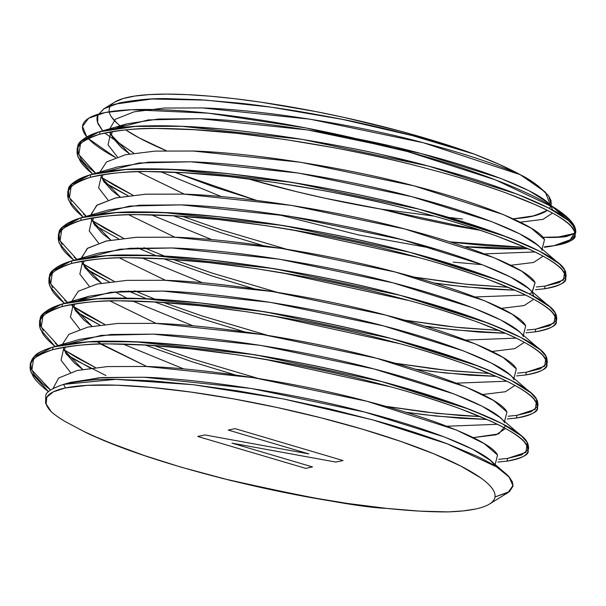 <?xml version="1.0" encoding="UTF-8"?>
<svg xmlns="http://www.w3.org/2000/svg" width="606" height="606" viewBox="0 0 606 606"><rect width="100%" height="100%" fill="white"/><g stroke="black" fill="none" stroke-linecap="round" stroke-linejoin="round"><path stroke-width="0.91" d="M489.451 504.071L508.26 492.443L513.077 486.035L512.411 481.959L509.532 477.422C508.093 475.293 504.01 471.93 497.276 467.34C492.928 464.408 486.035 460.658 476.589 456.098L448.417 444.221C423.2 434.835 398.286 426.813 373.66 420.14L330.111 409.005L284.229 399.104L238.287 390.946L193.647 384.757L152.303 380.833L115.951 379.356C99.225 378.765 81.749 380.447 63.524 384.393L65.493 387.938A229.788 41.496 12.3 0 1 341.807 423.306A229.788 41.496 12.3 0 1 489.451 504.071A229.788 41.496 12.3 0 1 475.263 509.078C481.323 507.805 486.004 506.169 489.322 504.147C492.64 502.132 494.519 499.776 494.966 497.087C495.413 494.398 494.413 491.421 491.974 488.156C489.534 484.898 485.701 481.414 480.475 477.702L460.893 466.128L433.994 453.871L400.808 441.418L362.608 429.23L320.862 417.784L277.184 407.52L233.234 398.824L190.723 392.044L151.265 387.431L116.382 385.174L87.423 385.34L65.493 387.938L53.313 391.832L46.806 397.21L46.132 403.922L51.313 411.8A229.788 41.496 12.3 0 1 48.063 407.83A229.788 41.496 12.3 0 1 65.493 387.938A229.788 41.496 12.3 0 1 362.608 429.23A229.788 41.496 12.3 0 1 475.263 509.078L463.09 510.911L448.273 511.896A229.788 41.496 -167.7 0 0 475.263 509.078A229.788 41.496 -167.7 0 1 448.273 511.896L419.647 511.123L386.651 508.389C410.254 510.873 430.79 512.047 448.273 511.896M238.287 390.946L193.647 384.757L152.303 380.833L115.951 379.356C99.331 378.75 81.855 380.432 63.524 384.393C51.911 388.401 45.995 392.112 45.768 395.521L45.594 403.104L48.063 407.83M512.411 481.959L513.077 486.035L509.51 491.587L494.981 496.981L508.154 492.375L512.911 485.618L509.116 477.036L496.655 466.938L447.296 443.842L372.607 419.844L283.366 398.937L193.109 384.696L115.738 379.356L63.524 384.393L65.493 387.938L63.524 384.393L63.085 384.522L70.47 382.394L101.869 377.553L143.743 377.227L251.263 388.469L364.721 412.072L444.546 437.017L472.869 449.364L490.262 460.325L472.869 449.364L444.546 437.017L364.721 412.072L251.263 388.469L143.743 377.227L101.869 377.553L70.47 382.394M528.546 448.349L527.296 442.516C520.925 427.677 458.734 401.657 381.591 381.545C306.447 361.017 201.048 344.019 134.668 341.731C99.808 340.186 72.637 341.935 53.146 346.996L52.555 349.715C72.811 345.344 91.862 343.413 109.724 343.928L147.046 345.125L190.095 348.783L237.749 354.896L287.373 363.214C324.081 370.243 355.29 377.258 381 384.257C405.702 390.643 431.843 398.718 459.439 408.482L489.959 420.791C498.723 424.761 506.055 428.586 511.956 432.267C518.016 436.115 522.22 439.456 524.569 442.289L527.402 446.63L527.955 451.061L528.637 447.849L527.993 443.91L525.16 439.57C523.645 437.411 519.44 434.07 512.547 429.548C508.123 426.647 500.791 422.821 490.549 418.072L460.03 405.762L381.591 381.545C357.775 374.978 326.566 367.963 287.964 360.502L238.347 352.184L190.685 346.071L147.637 342.405L110.315 341.208C92.453 340.701 73.402 342.625 53.146 346.996C42.503 350.412 36.337 353.457 34.648 356.131L31.02 362.433L30.3 365.819C29.118 360.706 36.542 355.336 52.555 349.715C72.038 344.655 99.217 342.898 134.077 344.45C200.457 346.738 305.856 363.736 381 384.257C458.144 404.369 520.334 430.396 526.697 445.228C531.371 453.091 524.804 458.386 506.995 461.128L507.593 458.409L525.894 452.387L527.296 442.516L521.486 435.972L501.935 423.564L470.324 409.626L381.591 381.545L254.815 354.73L134.668 341.731L88.135 341.882L53.146 346.996L52.555 349.715L53.146 346.996L52.214 347.253L33.838 357.002L31.876 370.069L50.586 390.037L42.314 383.386L34.989 375.493C34.118 374.713 32.891 372.364 31.307 368.44L30.808 363.812M528.038 450.561C529.477 454.508 522.463 458.03 506.995 461.128L497.844 462.067L506.995 461.128L507.593 458.409L521.516 454.954L528.091 449.667M537.439 407.474C538.87 411.421 531.856 414.943 516.395 418.042L516.986 415.322L535.287 409.3L536.689 399.422L530.886 392.885L511.328 380.477L479.717 366.539L390.991 338.459L264.208 311.643L144.061 298.644L97.528 298.796L62.539 303.909L61.948 306.628C82.204 302.258 101.255 300.326 119.117 300.841L156.439 302.038L199.488 305.697L247.15 311.81L296.766 320.127C333.474 327.157 364.683 334.171 390.393 341.17C415.095 347.556 441.244 355.631 468.832 365.395L499.352 377.705C508.123 381.674 515.448 385.499 521.349 389.181C527.409 393.029 531.613 396.369 533.962 399.202L536.795 403.543L537.348 407.974L538.03 404.763L537.386 400.824L534.553 396.483C533.038 394.324 528.833 390.984 521.94 386.461C517.516 383.56 510.184 379.735 499.95 374.985L469.423 362.676L390.991 338.459C367.168 331.891 335.959 324.877 297.364 317.415L247.74 309.09L200.086 302.985L157.037 299.319L119.708 298.122C101.853 297.607 82.795 299.538 62.539 303.909C46.526 309.53 39.11 314.9 40.284 320.013L40.655 325.195L43.231 330.724M546.832 364.388C548.263 368.334 541.249 371.857 525.788 374.947L526.379 372.235L544.68 366.213L546.082 356.336L540.279 349.798L520.721 337.39L489.11 323.452L400.384 295.372L273.601 268.556L153.454 255.558L106.921 255.702L71.932 260.822L71.341 263.534C91.597 259.171 110.656 257.239 128.51 257.755L165.839 258.951L208.888 262.61L256.543 268.723L306.166 277.04C342.867 284.07 374.076 291.085 399.793 298.084C424.488 304.47 450.637 312.544 478.225 322.301L508.752 334.618C517.516 338.587 524.849 342.413 530.742 346.094C536.802 349.942 541.006 353.283 543.355 356.116L546.188 360.456L546.741 364.888L547.339 362.168L546.779 357.737L543.946 353.396C542.431 351.238 538.226 347.897 531.333 343.375C526.909 340.474 519.577 336.641 509.343 331.899L478.823 319.589L400.384 295.372C376.561 288.804 345.352 281.79 306.757 274.329L257.133 266.004L209.479 259.891L166.43 256.232L129.101 255.035C111.246 254.52 92.188 256.452 71.932 260.822C55.919 266.443 48.503 271.814 49.684 276.927L50.056 282.108L52.624 287.638M556.225 321.301C557.656 325.248 550.642 328.77 535.181 331.861L535.772 329.149L554.073 323.127L555.475 313.249L549.672 306.712L530.114 294.304L498.503 280.366L409.777 252.285L282.994 225.47L162.855 212.471L116.314 212.615L81.325 217.736L80.734 220.448C100.99 216.084 120.049 214.153 137.903 214.66L175.232 215.865L218.281 219.523L265.936 225.637L315.559 233.954C352.268 240.983 383.477 247.998 409.186 254.997C433.881 261.383 460.03 269.458 487.625 279.214L518.145 291.531C526.909 295.501 534.242 299.326 540.135 303.008C546.195 306.856 550.399 310.196 552.748 313.029L555.581 317.37L556.141 321.801L556.816 318.589L556.179 314.65L553.346 310.31C551.824 308.151 547.619 304.81 540.734 300.288C536.302 297.379 528.97 293.554 518.736 288.812L488.216 276.503L409.777 252.285C385.961 245.718 354.752 238.703 316.15 231.242L266.526 222.917L218.872 216.804L175.823 213.145L138.494 211.948C120.639 211.433 101.581 213.365 81.325 217.736C65.312 223.356 57.896 228.727 59.077 233.84L59.449 239.022L62.024 244.551M548.559 326.149L549.051 325.96M565.618 278.215C567.049 282.161 560.042 285.676 544.574 288.774L545.165 286.062L563.474 280.033L564.868 270.162L559.065 263.625L539.514 251.217L507.904 237.279L419.17 209.199L292.387 182.383L172.248 169.385L125.707 169.529L90.726 174.649L90.127 177.361C110.383 172.998 129.442 171.066 147.296 171.574L184.625 172.778L227.674 176.437L275.329 182.55L324.952 190.867C361.661 197.897 392.87 204.911 418.579 211.911C443.281 218.296 469.423 226.371 497.018 236.128L527.538 248.445C536.302 252.414 543.635 256.24 549.536 259.921C555.596 263.769 559.8 267.11 562.148 269.943L564.981 274.283L565.534 278.715L566.125 275.995L565.572 271.564L562.739 267.223C561.217 265.064 557.012 261.724 550.127 257.202C545.695 254.293 538.37 250.467 528.129 245.725L497.609 233.416L419.17 209.199C395.354 202.624 364.145 195.609 325.543 188.155L275.927 179.831L228.265 173.717L185.216 170.059L147.894 168.862C130.032 168.347 110.981 170.278 90.726 174.649C74.712 180.27 67.289 185.641 68.47 190.754L68.842 195.927L71.417 201.465M52.555 349.715C34.163 355.093 27.081 362.789 31.285 372.788L48.563 391.703L45.291 389.15C39.443 384.333 35.428 380.121 33.247 376.523L30.671 370.993L30.3 365.819M498.776 459.325L507.593 458.409L498.776 459.318L507.593 458.409L506.995 461.128M76.659 357.646L95.369 367.547L64.615 350.192L76.659 357.646M55.275 343.344L58.108 345.564L41.269 326.982L43.238 313.916L61.607 304.167L89.256 296.22L77.932 300.773L89.256 296.22L120.655 291.38L162.529 291.054L270.056 302.296L383.507 325.892L463.34 350.844L491.663 363.191L509.048 374.152L491.663 363.191L463.34 350.844L383.507 325.892L270.056 302.296L162.529 291.054L120.655 291.38L89.256 296.22L78.439 300.697M537.939 405.262L536.689 399.422C530.318 384.59 468.127 358.57 390.991 338.459C315.847 317.93 210.449 300.932 144.061 298.644C109.201 297.099 82.03 298.849 62.539 303.909L61.948 306.628C81.439 301.568 108.61 299.811 143.47 301.364C209.85 303.651 315.249 320.65 390.393 341.17C467.537 361.282 529.727 387.31 536.098 402.142C540.772 410.004 534.204 415.299 516.395 418.042L507.237 418.981L516.395 418.042L516.986 415.322L530.909 411.868L537.484 406.581M39.693 322.733C38.519 317.62 45.935 312.249 61.948 306.628C43.564 312.007 36.474 319.703 40.678 329.702L54.684 346.064C48.836 341.246 44.821 337.034 42.64 333.436L40.064 327.907L39.693 322.733L40.413 319.347M105.959 375.546L76.061 360.358L66.531 354.563L90.483 368.122M461.03 415.557L480.27 416.587L437.024 413.406L385.34 406.27L424.23 411.928L461.03 415.557M508.176 416.239L516.986 415.322L508.176 416.231L516.986 415.322L516.395 418.042M154.295 345.602L193.231 359.229L258.08 378.409L193.231 359.229L154.295 345.602L193.231 359.229L258.095 378.417M104.762 324.46L74.008 307.106L86.052 314.559L104.762 324.46L71.925 305.682M64.668 300.258L67.501 302.477L50.669 283.896L52.631 270.829L71 261.08L98.649 253.134L130.055 248.293L171.93 247.968L279.449 259.209L392.9 282.805L472.733 307.757L501.056 320.104L518.441 331.065L501.056 320.104L472.733 307.757L392.9 282.805L279.449 259.209L171.93 247.968L130.055 248.293L98.649 253.134M547.332 362.168L546.082 356.336C539.711 341.504 477.52 315.476 400.384 295.372C325.24 274.844 219.842 257.845 153.454 255.558C118.594 254.005 91.423 255.762 71.932 260.822L71.341 263.534C90.832 258.482 118.003 256.724 152.863 258.277C219.251 260.565 324.649 277.556 399.793 298.084C476.93 318.195 539.12 344.223 545.491 359.055C550.165 366.918 543.597 372.213 525.788 374.947L516.63 375.894M49.086 279.646C47.912 274.533 55.328 269.162 71.341 263.534C52.957 268.92 45.867 276.616 50.071 286.615L64.077 302.977C58.229 298.152 54.214 293.948 52.033 290.35L49.457 284.82L49.086 279.646L49.806 276.26M85.461 317.271L75.924 311.476L99.876 325.036L85.461 317.271M192.64 361.949L145.107 345.011L192.64 361.949L235.234 374.947L192.64 361.949M423.639 414.648L405.717 412.247L436.434 416.117L486.997 419.466L460.431 418.276L423.639 414.648M394.733 363.176L446.425 370.319L489.663 373.493L446.425 370.319L394.733 363.176L433.623 368.842L452.584 370.948L489.671 373.501M517.569 373.144L526.379 372.235L525.788 374.947L526.379 372.235L517.569 373.144L526.379 372.235L540.31 368.781L546.877 363.494M163.688 302.515L202.631 316.143L267.488 335.33L202.631 316.143L163.688 302.515L202.631 316.143L267.473 335.323M95.445 271.473L114.163 281.373L83.401 264.019L95.445 271.473M74.068 257.171L76.894 259.391L60.062 240.809L62.024 227.742L80.401 217.993L108.042 210.047L139.448 205.207L181.323 204.881L288.842 216.122L402.301 239.718L482.126 264.67L510.449 277.018L527.834 287.979L510.449 277.018L482.126 264.67L402.301 239.718L288.842 216.122L181.323 204.881L139.448 205.207L108.042 210.047M556.732 319.082L555.475 313.249C549.112 298.417 486.921 272.389 409.777 252.285C334.633 231.757 229.235 214.759 162.855 212.471C127.995 210.918 100.816 212.676 81.325 217.736L80.734 220.448C100.225 215.395 127.396 213.638 162.256 215.191C228.644 217.478 334.042 234.469 409.186 254.997C486.323 275.109 548.513 301.137 554.884 315.968C559.558 323.831 552.99 329.126 535.181 331.861L526.031 332.8L535.181 331.861L535.772 329.149L549.703 325.695L556.278 320.407M58.487 236.56C57.305 231.447 64.721 226.076 80.734 220.448C62.35 225.833 55.26 233.53 59.464 243.529L73.47 259.891C67.622 255.065 63.607 250.861 61.426 247.263L58.85 241.733L58.487 236.56L59.199 233.174M94.854 274.185L85.325 268.39L109.269 281.949L94.854 274.185M202.033 318.862L154.5 301.924L202.033 318.862L244.635 331.861L202.033 318.862M146.569 298.758L128.267 290.963M433.032 371.561L415.11 369.16L445.827 373.031L496.39 376.379L469.824 375.19L433.032 371.561M404.126 320.089L455.818 327.225L499.056 330.406L455.818 327.225L404.126 320.089L443.016 325.755L461.984 327.861L499.064 330.406M526.962 330.058L535.772 329.149L526.962 330.058L535.772 329.149L535.181 331.861M173.089 259.429L212.024 273.056L276.874 292.236L212.024 273.056L173.089 259.429L212.024 273.056L276.881 292.243M143.963 247.672L164.484 256.118M104.838 228.386L123.556 238.287L92.801 220.932L104.838 228.386M83.461 214.085L86.287 216.304L69.455 197.723L71.417 184.656L89.794 174.907L117.443 166.961L148.841 162.12L190.716 161.794L298.235 173.036L411.694 196.632L491.519 221.584L519.842 233.931L537.234 244.892L519.842 233.931L491.519 221.584L411.694 196.632L298.235 173.036L190.716 161.794L148.841 162.12L117.443 166.961M566.125 275.995L564.868 270.162C558.505 255.331 496.314 229.303 419.17 209.199C344.026 188.671 238.628 171.672 172.248 169.385C137.388 167.832 110.209 169.589 90.726 174.649L90.127 177.361C109.618 172.309 136.797 170.551 171.657 172.104C238.037 174.392 343.435 191.382 418.579 211.911C495.723 232.022 557.914 258.05 564.277 272.882C568.951 280.737 562.383 286.04 544.574 288.774L535.424 289.713L544.574 288.774L545.165 286.062L559.096 282.608L565.671 277.321M67.88 193.473C66.698 188.352 74.114 182.989 90.127 177.361C71.743 182.747 64.653 190.443 68.864 200.442L82.863 216.804C77.015 211.979 73 207.775 70.819 204.177L68.251 198.647L67.88 193.473L68.592 190.087M94.718 225.303L118.67 238.862L94.718 225.296M211.433 275.775L163.9 258.838L211.433 275.775L254.028 288.774L211.433 275.775M155.969 255.671L137.66 247.877L155.962 255.671M442.425 328.475L424.503 326.073L455.227 329.944L505.783 333.292L479.225 332.103L442.425 328.475M413.527 277.003L465.211 284.138L508.449 287.32L465.211 284.138L413.527 277.003L452.409 282.669L471.377 284.775L508.457 287.32M536.355 286.971L545.165 286.062L536.355 286.971L545.165 286.062L544.574 288.774M182.482 216.334L221.417 229.969L286.282 249.157L221.417 229.969L182.482 216.334L221.417 229.969L286.267 249.149M114.231 185.292L132.949 195.2L102.194 177.846L114.231 185.292M575.011 235.128C576.45 239.075 569.435 242.589 553.967 245.688C571.776 242.953 578.344 237.65 573.67 229.795C567.307 214.963 505.116 188.936 427.972 168.824C452.674 175.21 478.816 183.285 506.411 193.041L536.931 205.358C545.695 209.328 553.028 213.153 558.929 216.834C564.989 220.682 569.193 224.023 571.541 226.856L574.374 231.189L574.927 235.628L575.511 232.939A252.202 45.548 -167.7 0 0 575.556 232.742C576.253 231.742 575.511 229.371 573.321 225.629C571.61 223.182 568.549 220.364 564.133 217.183C560.376 213.554 547.082 206.813 524.243 196.95C500.404 187.678 479.293 180.429 460.924 175.217L424.291 164.976L384.628 155.31C366.539 150.909 337.822 145.387 298.478 138.766C261.095 133.153 233.568 129.745 215.903 128.533L180.383 126.245L148.856 125.874C133.971 125.753 117.723 127.646 100.119 131.563L99.528 134.274C119.011 129.222 146.19 127.465 181.05 129.017C247.43 131.305 352.828 148.296 427.972 168.824C402.263 161.825 371.054 154.81 334.345 147.781L284.722 139.463L237.067 133.35L194.018 129.692L156.696 128.487C138.835 127.98 119.783 129.911 99.528 134.274C81.136 139.66 74.053 147.356 78.257 157.355L92.263 173.717C86.416 168.892 82.401 164.688 80.219 161.09L77.644 155.56L77.273 150.386C76.091 145.266 83.514 139.903 99.528 134.274L100.119 131.563C84.105 137.183 76.689 142.554 77.863 147.667L78.235 152.841L80.81 158.371C82.204 161.113 86.219 165.324 92.854 170.998L95.687 173.218L78.848 154.636L80.81 141.562L99.187 131.82L126.836 123.874L115.511 128.427L126.836 123.874L158.234 119.034L200.109 118.708L307.628 129.949L421.087 153.545L500.912 178.497L529.243 190.837L546.627 201.806L529.243 190.837L500.912 178.497L421.087 153.545L307.628 129.949L200.109 118.708L158.234 119.034L126.836 123.874L116.019 128.351M77.273 150.386L77.992 147M113.64 188.011L104.111 182.209L128.063 195.776L113.64 188.011M220.826 232.681L173.293 215.744L220.826 232.681L263.421 245.688L220.826 232.681M451.818 285.388L433.904 282.979L464.62 286.858L515.176 290.206L488.618 289.017L451.818 285.388M197.723 436.456L305.666 468.37L312.514 466.931L231.969 443.122L335.8 462.067L343.041 460.552L235.098 428.647L228.25 430.078L308.787 453.886L204.964 434.941L197.723 436.456L305.666 468.37L312.514 466.931L231.969 443.122L335.8 462.067L343.041 460.552L235.098 428.647L228.25 430.078L308.787 453.886L204.964 434.941L197.723 436.456L305.666 468.37L312.514 466.931L231.969 443.122L335.8 462.067L343.041 460.552L235.098 428.647L228.25 430.078L308.787 453.886L204.964 434.941L197.723 436.456M86.772 136.827L82.53 126.419L88.65 118.223L82.53 126.419L86.772 136.827A252.202 45.548 12.3 0 1 358.161 139.077A252.202 45.548 12.3 0 1 553.967 245.688A252.202 45.548 -167.7 0 0 575.064 234.363A252.202 45.548 -167.7 0 1 553.967 245.688L544.317 247.278L553.967 245.688L544.756 246.718L553.967 245.688L570.072 239.862L575.7 231.401L570.625 220.667L555.051 208.138L495.572 179.906L407.49 151.553L305.932 127.957L208.358 113.171L131.525 109.724L105.224 112.527L88.65 118.223L105.224 112.527L131.525 109.724L208.358 113.171L305.932 127.957L407.49 151.553L495.572 179.906L555.051 208.138L570.625 220.667L575.7 231.401L570.072 239.862L553.967 245.688A252.202 45.548 -167.7 0 0 575.064 234.363M65.493 387.938A229.788 41.496 12.3 0 0 51.313 411.8C54.381 414.557 58.85 417.723 64.713 421.299L83.939 431.487L97.005 437.434L111.443 443.448L144.213 455.507L181.194 467.196L231.984 480.831M306.341 496.693L347.746 503.48L386.651 508.389C361.494 507.525 306.424 497.465 221.425 478.195M550.619 206.472L549.377 208.373L550.763 206.138L545.362 192.117L520.236 174.687C494.981 163.718 462.711 153.083 423.435 142.774C356.192 124.639 261.868 109.762 202.457 107.936L164.203 108.035L134.138 111.83L115.435 119.208L109.398 129.442L115.435 119.208L134.138 111.83L164.203 108.035L202.457 107.936L309.977 119.177L423.435 142.774L520.236 174.687C531.151 180.043 540.62 187.14 548.65 195.98L550.96 200.48L551.24 204.563L550.763 206.138L551.24 204.563L548.65 195.98L538.075 185.868L520.236 174.687L499.685 164.559L474.256 154.121L426.139 138.426L399.695 130.972L344.102 117.443L315.84 111.58L260.618 102.134L234.522 98.687L210.002 96.18L187.436 94.642L167.195 94.104L149.584 94.574L134.888 96.043L123.344 98.483L114.693 102.119M111.489 117.011L117.337 123.465M120.48 126.078L122.404 127.533A229.788 41.496 -167.7 0 1 110.822 105.474M125.7 129.851L139.175 137.888L166.347 150.705A229.788 41.496 -167.7 0 1 125.7 129.851A229.788 41.496 -167.7 0 0 166.347 150.705M247.877 178.793A229.788 41.496 -167.7 0 0 380.924 209.093A229.788 41.496 -167.7 0 1 247.877 178.793L296.592 191.685L324.71 198.162L380.924 209.093L418.481 218.372L453.636 225.735L480.505 230.356L453.636 225.735L418.481 218.372L380.924 209.093L433.798 216.069M532.098 216.312L545.68 211.449C539.484 214.88 531.023 217.122 520.304 218.183L513.199 218.834L534.386 215.774L547.309 210.327L545.68 211.449M527.97 248.634L464.272 246.642L527.97 248.634A252.202 45.548 12.3 0 1 464.272 246.642M115.564 157.545L88.211 138.456L115.564 157.545A252.202 45.548 12.3 0 1 88.211 138.456M566.928 236.393L574.988 233.318L556.406 237.416L542.832 237.332L549.407 237.499C558.558 237.431 564.398 237.067 566.928 236.393M520.236 174.687C508.07 167.998 492.739 161.143 474.256 154.121A229.788 41.496 -167.7 0 0 114.723 102.103L104.096 108.679L119.405 102.929C137.161 99.642 153.326 98.217 167.892 98.664L200.374 99.755L237.128 102.914C251.823 104.361 271.988 107.118 297.614 111.186C330.225 116.882 351.139 120.867 360.373 123.132C383.863 128.283 404.013 133.199 420.829 137.865L448.675 145.894L474.256 154.121A229.788 41.496 -167.7 0 0 203.131 95.627A229.788 41.496 -167.7 0 0 122.404 127.533M474.256 154.121L412.413 135.63L342.504 119.397L271.344 107.186L205.669 100.104L151.773 99.013L114.746 104.171L103.626 108.989L97.922 115.14L97.627 122.48L102.694 130.888L98.096 123.957C96.733 120.268 96.634 117.352 97.801 115.223L104.096 108.679M133.752 153.22L104.671 133.002L133.812 153.212M256.649 200.435L214.569 187.125L174.528 172.225L256.664 200.442M457.666 242.839L449.554 241.839L525.304 247.437L487.353 245.786L457.666 242.839M53.048 388.491L58.646 378.046L77.204 370.486L107.429 366.585L146.091 366.456L253.611 377.697L367.069 401.301L456.273 429.965L484.3 443.645L497.526 455.061L495.163 464.537L497.526 455.061C491.784 442.009 436.1 419.064 367.069 401.301C299.826 383.159 205.502 368.289 146.091 366.456L107.429 366.585L77.204 370.486L58.646 378.046L53.048 388.491M63.403 349.473L82.605 369.357L74.477 363.1L65.675 353.116L64.562 349.738L65.403 346.973M62.426 344.322L68.932 334.315L87.787 327.126L117.662 323.452L155.484 323.369L263.004 334.61L376.462 358.207L465.666 386.878L493.693 400.558L506.919 411.974L504.556 421.443L506.919 411.974C501.177 398.922 445.493 375.978 376.462 358.207C309.219 340.072 214.895 325.202 155.484 323.369L117.662 323.452L87.787 327.126L68.932 334.315L62.426 344.322M497.412 424.298L446.88 426.238L497.412 424.298M183.769 368.948L123.094 344.079L183.769 368.948M72.364 305.151L72.796 306.386L91.998 326.27L83.87 320.013L75.068 310.03L73.962 306.644L74.803 303.886M71.826 301.235L78.333 291.221L97.18 284.04L127.055 280.366L164.885 280.283L272.405 291.524L385.855 315.12L475.059 343.791L503.086 357.472L516.312 368.887L513.949 378.356L516.312 368.887C510.57 355.836 454.886 332.891 385.855 315.12C318.612 296.985 224.288 282.116 164.885 280.283L127.055 280.366L97.18 284.04L78.333 291.221L71.826 301.235M506.805 381.212L456.28 383.151L506.805 381.212M193.162 325.861L132.487 300.993L193.162 325.861M126.821 298.16L115.102 291.819L126.821 298.16M82.189 263.299L101.399 283.184L93.271 276.927L84.461 266.935L83.355 263.557L84.196 260.8M81.219 258.148L87.726 248.134L106.573 240.953L136.448 237.279L174.278 237.196L281.798 248.437L395.256 272.033L484.452 300.705L512.479 314.385L525.705 325.801L523.349 335.269L525.705 325.801C519.963 312.749 464.279 289.804 395.256 272.033C328.005 253.899 233.689 239.022 174.278 237.196L136.017 237.302L105.959 241.09L87.256 248.468L81.212 258.701M516.198 338.125L465.673 340.064L516.198 338.125M202.555 282.775L141.88 257.898L202.555 282.775M91.582 220.205L110.792 240.097L102.664 233.84L93.862 223.849L92.748 220.47L93.589 217.705M91.15 218.978L90.93 218.168M90.605 215.615L96.649 205.381L115.352 198.003L145.41 194.215L183.671 194.109L291.191 205.351L404.649 228.947L493.845 257.618L521.88 271.299L535.106 282.714L532.144 292.539M525.591 295.039L475.066 296.978L525.591 295.039M211.948 239.688L151.273 214.812L211.948 239.688M100.982 177.119L120.185 197.011L112.057 190.754L103.255 180.762L102.141 177.384L102.982 174.619M100.005 171.975L106.512 161.961L125.359 154.78L155.234 151.099L193.064 151.023L300.584 162.264L414.042 185.86L503.245 214.532L531.273 228.212L544.499 239.628L542.135 249.096L544.499 239.628C538.757 226.576 483.073 203.631 414.042 185.86C346.799 167.726 252.475 152.848 193.064 151.023L155.234 151.099L125.359 154.78L106.512 161.961L100.005 171.975M534.984 251.952L484.459 253.891L534.984 251.952M434.472 248.718L358.252 234.863L277.298 214.357L358.252 234.863L434.472 248.718M221.341 196.602L160.673 171.725L221.341 196.602M110.375 134.032L129.578 153.924L121.45 147.667L110.375 134.032L109.944 132.805M520.259 222.182L542.984 219.38L552.498 213.077L542.984 219.38L520.259 222.182L542.984 219.38L552.498 213.077M552.687 210.138L551.543 207.305L546.627 201.806L551.543 207.305L552.687 210.138L551.543 207.305C545.801 194.261 490.118 171.316 421.087 153.545C353.843 135.411 259.519 120.533 200.109 118.708L148.303 119.912L115.511 128.427M110.913 131.782L108.027 144.804L117.39 156.924L108.027 144.804L110.913 131.782L108.027 144.804L117.39 156.924M138.138 171.695L184.247 194.132M290.539 229.522L418.004 257.383M510.866 265.269L533.583 262.466L543.105 256.164L533.583 262.466L510.866 265.269L533.583 262.466L543.105 256.164M101.52 174.869L98.634 187.89L107.997 200.01L98.634 187.89L101.52 174.869L98.634 187.89L107.997 200.01M128.745 214.782L174.854 237.219M281.146 272.609L408.611 300.47M501.473 308.356L524.19 305.553L533.712 299.25L524.19 305.553L501.473 308.356L524.19 305.553L533.712 299.25M92.127 217.955L89.233 230.977L98.596 243.097L89.233 230.977L92.127 217.955L89.233 230.977L98.596 243.097M119.352 257.876L165.453 280.305M271.753 315.696L399.218 343.557M492.072 351.442L514.797 348.639L524.319 342.337L514.797 348.639L492.072 351.442L514.797 348.639L524.319 342.337M82.734 261.042L79.841 274.071L89.203 286.183L79.841 274.071L82.734 261.042L79.841 274.071L89.203 286.183M109.959 300.962L156.06 323.392M262.36 358.782L389.825 386.643M482.679 394.529L505.404 391.726L514.918 385.424L505.404 391.726L482.679 394.529L505.404 391.726L514.918 385.424M73.341 304.129L70.447 317.158L79.81 329.27L70.447 317.158L73.341 304.129L70.447 317.158L79.81 329.27M96.346 341.473L146.667 366.478L100.566 344.049L146.667 366.478M473.286 437.615L496.011 434.813L505.525 428.51L496.011 434.813L473.286 437.615L498.693 433.926L505.707 425.571M499.655 417.239L482.27 406.278L453.939 393.93L374.114 368.978L260.656 345.382L153.136 334.141L111.262 334.467L79.863 339.307L111.262 334.467L153.136 334.141L260.656 345.382L374.114 368.978L453.939 393.93L482.27 406.278L499.655 417.239L521.486 435.972M63.941 347.215L61.054 360.244L70.417 372.357L61.054 360.244L63.941 347.215L61.054 360.244L70.417 372.357M386.651 508.389C286.638 498.564 147.735 463.257 83.939 431.487C93.529 436.6 113.625 444.607 144.213 455.507L181.194 467.196M99.528 134.274L100.119 131.563C119.609 126.502 146.781 124.745 181.641 126.298C248.021 128.586 353.419 145.584 428.563 166.105C505.707 186.216 567.898 212.244 574.268 227.076L575.556 232.742L574.268 227.076L568.458 220.539L548.907 208.123L517.297 194.193L428.563 166.105L301.788 139.297L181.641 126.298L135.108 126.442L99.187 131.82M90.127 177.361L90.726 174.649L89.794 174.907M80.734 220.448L81.325 217.736L80.401 217.993M134.577 290.759L155.091 299.205L134.577 290.759M71.341 263.534L71.932 260.822L71 261.08M61.948 306.628L62.539 303.909L61.607 304.167M509.532 477.422L505.343 473.263L497.276 467.34M476.589 456.098L448.417 444.221M373.66 420.14L330.111 409.005L284.229 399.104M63.524 384.393C51.889 388.416 45.973 392.127 45.768 395.521L45.594 403.104M53.146 346.996C34.762 352.381 27.671 360.07 31.876 370.069L50.586 390.037M62.539 303.909C44.155 309.295 37.064 316.983 41.269 326.982L58.108 345.564M64.615 350.192L95.369 367.547M71.932 260.822C53.548 266.208 46.457 273.897 50.669 283.896L67.501 302.477M385.34 406.27L437.024 413.406L480.263 416.58M525.788 374.947L516.638 375.887M81.325 217.736C62.941 223.114 55.85 230.81 60.062 240.809L76.894 259.391M83.401 264.019L114.155 281.373M90.726 174.649C72.334 180.027 65.251 187.724 69.455 197.723L86.287 216.304M92.801 220.932L123.548 238.287M100.119 131.563C81.734 136.941 74.644 144.637 78.848 154.636L95.687 173.218M102.194 177.846L132.949 195.2M380.924 209.093L480.422 230.325M542.817 237.31L563.951 236.81L574.988 233.318M553.967 245.688A252.202 45.548 12.3 0 1 544.317 247.278M81.757 262.065L81.537 261.254M90.612 215.062L97.119 205.048L115.966 197.867L145.841 194.185L183.671 194.109C243.082 195.935 337.406 210.812 404.649 228.947C473.68 246.718 529.364 269.662 535.106 282.714L531.886 292.69M531.848 292.706L529.25 293.857M450.061 217.546L462.59 219.046M453.197 262.133L482.111 264.663M542.15 250.399C536.408 237.347 480.725 214.403 411.694 196.632C344.45 178.497 250.126 163.62 190.716 161.794L138.91 162.999L106.118 171.513M533.894 296.304L532.757 293.486C527.015 280.434 471.332 257.489 402.301 239.718C335.057 221.584 240.733 206.707 181.323 204.881L129.51 206.085L96.725 214.6M523.357 336.572C517.615 323.521 461.931 300.576 392.9 282.805C325.657 264.67 231.34 249.793 171.93 247.968L120.117 249.172L87.325 257.686M513.964 379.659C508.222 366.607 452.538 343.663 383.507 325.892C316.264 307.757 221.94 292.887 162.529 291.054L110.724 292.259L77.932 300.773M504.571 422.746C498.829 409.694 443.145 386.749 374.114 368.978C306.871 350.844 212.547 335.974 153.136 334.141L101.331 335.345L68.539 343.86M495.178 465.832C489.436 452.78 433.752 429.836 364.721 412.072C297.478 393.93 203.154 379.061 143.743 377.227L99.028 377.765L66.865 383.53M494.307 465.188C495.041 465.453 493.693 463.832 490.262 460.325L505.343 473.263M121.45 147.667L112.648 137.676L111.534 134.297L112.375 131.532M550.763 206.138L550.672 206.669L546.627 201.806L568.458 220.539M559.065 263.625L537.234 244.892M549.672 306.712L527.834 287.979M540.279 349.798L518.441 331.065M530.886 392.885L509.048 374.152M52.214 347.253L79.863 339.307"/></g></svg>
